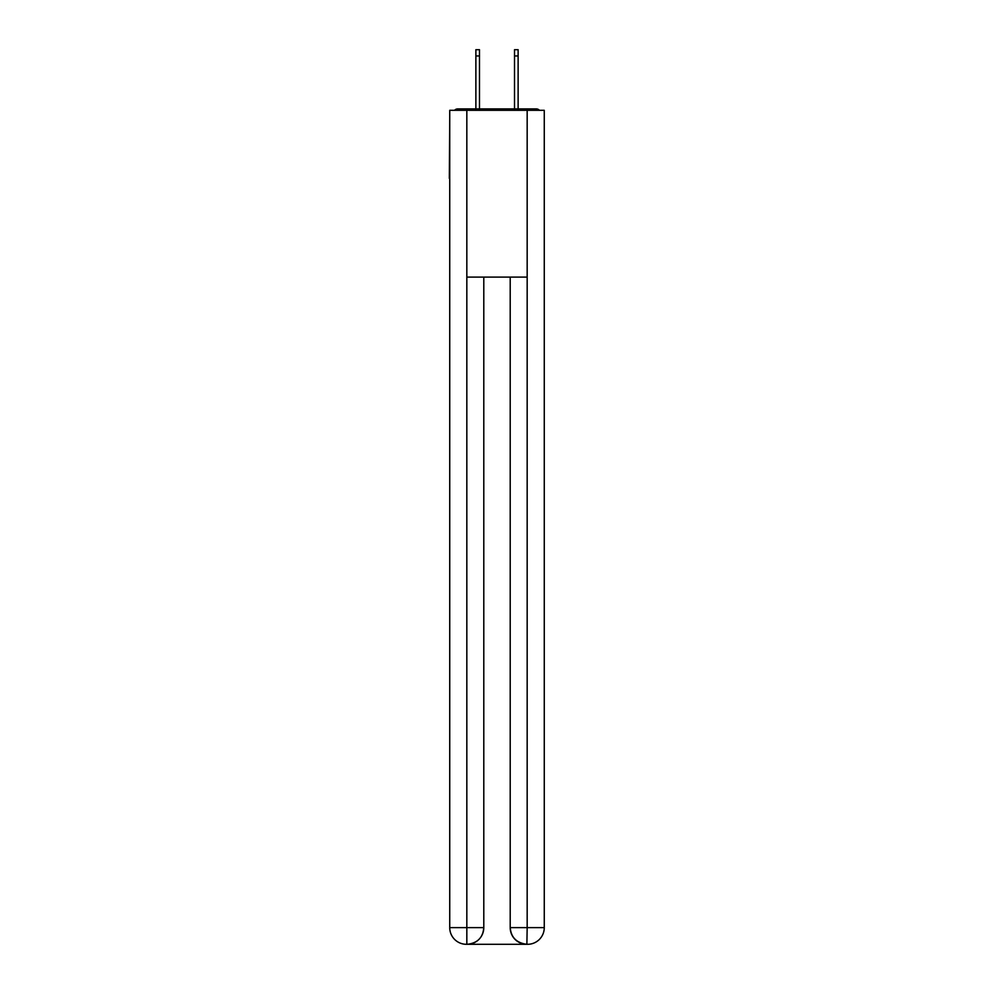 <?xml version="1.0" encoding="UTF-8"?>
<svg xmlns="http://www.w3.org/2000/svg" width="994" height="994" viewBox="0 0 994 994"><rect width="100%" height="100%" fill="white"/><g stroke="black" fill="none" stroke-linecap="round" stroke-linejoin="round"><path stroke-width="1.49" d="M544.265 117.528L544.265 236.796M449.735 178.411L449.735 236.796M449.325 178.411L449.735 117.528M539.444 110.309A4.175 4.175 0 0 0 536.338 108.918L457.662 108.918A4.175 4.175 0 0 0 454.556 110.309M536.338 108.918L518.682 108.918M475.318 108.918L457.662 108.918M466.422 944.3A16.674 16.674 0 0 1 449.735 927.626L483.792 927.626L483.792 277.102L483.792 927.626A16.674 16.674 0 0 1 467.118 944.3L466.422 944.3A16.674 16.674 0 0 1 449.735 927.626L449.735 110.309L466.832 110.309L466.832 277.102L527.168 277.102L527.168 110.309L466.832 110.309M527.168 110.309L544.265 110.309L544.265 927.626A16.674 16.674 0 0 1 527.578 944.3L527.28 944.3M510.208 927.626L527.168 927.626L526.882 944.3A16.674 16.674 0 0 1 510.208 927.626L510.208 277.102L510.208 927.626C511.053 937.454 516.619 943.008 526.882 944.3L467.118 944.3C477.431 943.219 482.985 937.665 483.792 927.626M466.832 277.102L466.832 944.3M479.481 55.95L475.877 55.95L475.877 49.7L479.481 49.7L479.481 108.918M475.877 55.95L475.877 108.918M518.122 49.7L518.122 55.95L514.519 55.95L514.519 49.7L518.122 49.7M514.519 108.918L514.519 55.95M518.122 108.918L518.122 55.95M527.168 277.102L527.168 927.626L544.265 927.626"/></g></svg>
